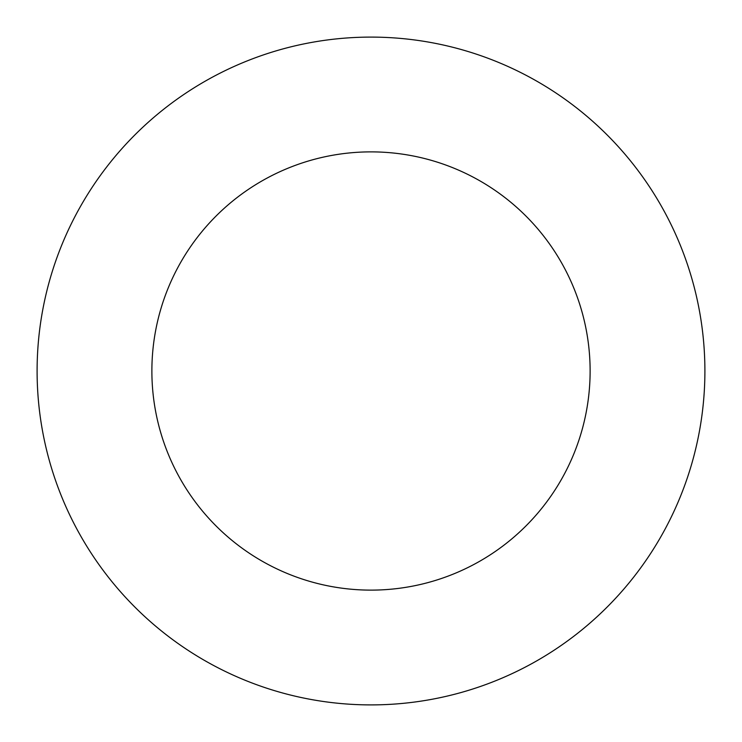 <?xml version="1.0" encoding="UTF-8"?>
<svg xmlns="http://www.w3.org/2000/svg" width="742" height="742" viewBox="0 0 742 742"><rect width="100%" height="100%" fill="white"/><g stroke="black" fill="none" stroke-linecap="round" stroke-linejoin="round"><path stroke-width="1.11" d="M590.122 371A219.122 219.122 0 0 0 371 151.878A219.122 219.122 0 0 0 151.878 371A219.122 219.122 0 0 0 371 590.122A219.122 219.122 0 0 0 590.122 371M704.9 371A333.9 333.9 0 0 0 371 37.1A333.9 333.9 0 0 0 37.1 371A333.9 333.9 0 0 0 371 704.9A333.9 333.9 0 0 0 704.9 371"/></g></svg>
